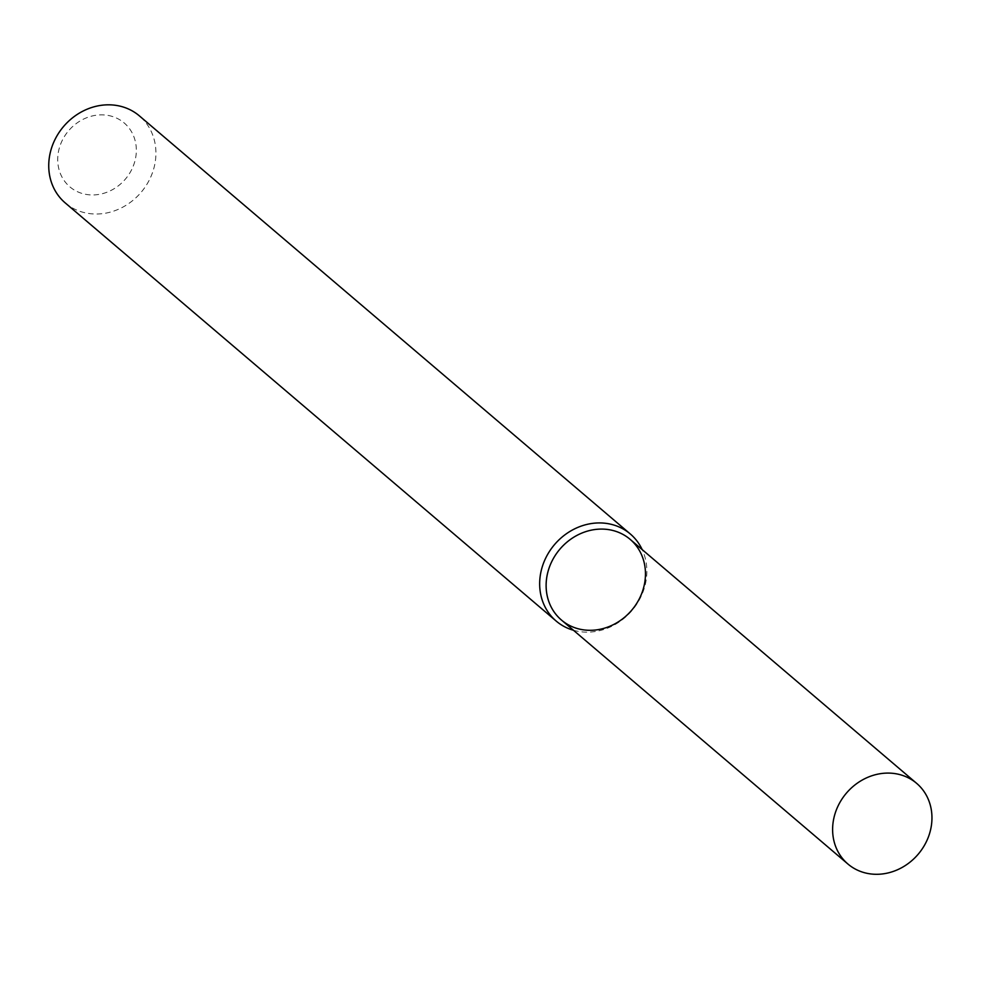 <?xml version="1.0" encoding="UTF-8"?>
<svg xmlns="http://www.w3.org/2000/svg" width="981" height="981" viewBox="0 0 981 981"><rect width="100%" height="100%" fill="white"/><g stroke="black" fill="none" stroke-linecap="round" stroke-linejoin="round"><path stroke-width="0.74" stroke-dasharray="4.91 3.68" d="M573.468 630.268A57.18 50.853 130.4 0 0 631.985 610.513A57.18 50.853 130.4 0 0 642.175 549.593M65.261 202.944A57.18 50.853 130.4 0 0 141.043 192.399A57.18 50.853 130.4 0 0 139.4 115.893M112.741 116.592A41.925 37.29 130.4 0 0 57.965 163.95A41.925 37.29 130.4 0 0 120.381 184.158A41.925 37.29 130.4 0 0 112.741 116.592M561.439 620.029A52.986 47.125 130.4 0 0 631.678 610.243A52.986 47.125 130.4 0 0 630.145 539.354"/><path stroke-width="1.47" d="M916.646 783.353L630.145 539.354A52.986 47.125 130.4 0 0 615.651 531.285A52.986 47.125 130.4 0 0 546.429 591.126A52.986 47.125 130.4 0 0 625.302 616.669A52.986 47.125 130.4 0 0 615.651 531.285A52.986 47.125 130.4 0 0 554.449 556.681A52.986 47.125 130.4 0 0 561.439 620.029L847.927 864.028A52.986 47.125 130.4 0 0 918.167 854.243A52.986 47.125 130.4 0 0 916.646 783.353A52.986 47.125 130.4 0 0 902.14 775.284A52.986 47.125 130.4 0 0 840.938 800.68A52.986 47.125 130.4 0 0 847.927 864.028M642.175 549.593A57.18 50.853 130.4 0 0 630.342 534.007A57.18 50.853 130.4 0 0 614.695 525.301A57.18 50.853 130.4 0 0 548.649 552.708A57.18 50.853 130.4 0 0 556.19 621.071A57.18 50.853 130.4 0 0 573.468 630.268M630.342 534.007L139.4 115.893A57.18 50.853 130.4 0 0 123.753 107.187A57.18 50.853 130.4 0 0 57.72 134.593A57.18 50.853 130.4 0 0 65.261 202.944L556.19 621.071"/></g></svg>
